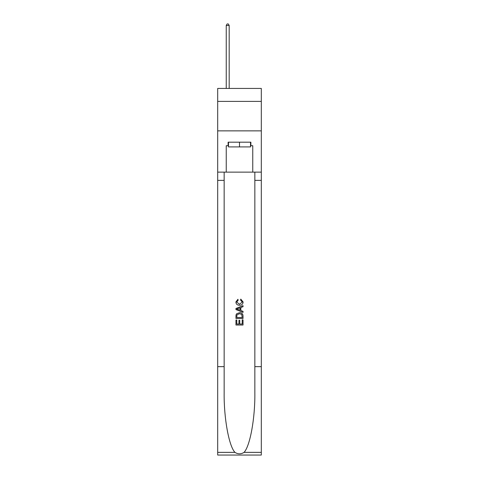 <?xml version="1.0" encoding="UTF-8"?>
<svg xmlns="http://www.w3.org/2000/svg" width="479" height="479" viewBox="0 0 479 479"><rect width="100%" height="100%" fill="white"/><g stroke="black" fill="none" stroke-linecap="round" stroke-linejoin="round"><path stroke-width="0.72" d="M261.306 101.398L261.306 88.429L217.694 88.429L217.694 101.398L261.306 101.398L261.306 130.869L217.694 130.869L217.694 101.398M250.523 142.185L250.523 146.903L228.477 146.903L228.477 142.185M239.5 142.185L239.5 146.903M242.218 319.864L242.218 324.032L239.769 324.032L242.218 324.032L242.218 319.864L243.033 319.864L243.033 325.031L235.961 325.031L235.961 320.044L235.961 325.031M238.955 320.313L238.955 324.032L236.776 324.032L238.955 324.032L238.955 320.313L239.769 320.313L239.769 324.032M236.566 313.805L236.063 314.835L236.566 313.805L239.458 312.697C241.721 312.691 242.913 313.781 243.033 315.966L243.033 318.499L235.961 318.499L235.961 316.086L235.961 318.499M240.769 299.094L240.536 300.094L240.769 299.094L243.122 301.986C242.931 304.159 241.709 305.249 239.446 305.261L239.446 305.261C237.273 305.219 236.081 304.129 235.872 302.004L237.925 299.279L238.141 300.273L236.686 302.051L239.44 304.267L242.308 302.075L240.536 300.094M244.062 452.362L261.306 452.362L261.306 455.05L217.694 455.05L217.694 366.639L224.148 366.639L224.148 392.924C223.831 418.047 228.926 446.111 234.938 452.362C237.979 454.302 241.015 454.302 244.062 452.362C250.074 446.111 255.169 418.047 254.852 392.924L254.852 172.129M235.961 308.464L235.961 309.59L243.033 312.398L235.961 309.59L235.961 308.464L243.033 305.656L235.961 308.464M254.852 366.639L261.306 366.639L261.306 130.869M217.694 366.639L217.694 130.869M224.148 172.129L224.148 366.639M261.306 452.362L261.306 366.639M217.694 172.129L226.238 172.129L226.238 145.724L228.477 145.724M250.523 145.724L250.876 145.724L250.876 142.185L228.124 142.185L228.124 145.724M250.876 145.724L252.762 145.724L252.762 172.129L261.306 172.129M226.238 172.129L252.762 172.129M243.033 305.656L243.033 306.716L240.859 307.518L240.859 310.536L243.033 311.338L243.033 312.398M238.081 309.512L240.039 310.23L240.039 307.817L236.776 309.027L238.081 309.512M240.039 307.817L240.039 310.23M235.961 316.086L236.063 314.835M241.715 314.374L242.218 317.505L241.715 314.374L239.44 313.697L236.925 314.901L236.776 317.505L242.218 317.505L236.776 317.505M235.961 320.044L236.776 320.044L236.776 324.032M229.184 88.429L229.184 25.483L226.238 25.483L226.238 88.429M226.238 25.483L227.124 23.95L228.303 23.95L229.184 25.483M254.852 180.379L261.306 180.379M224.148 180.379L217.694 180.379M217.694 452.362L234.938 452.362"/></g></svg>
